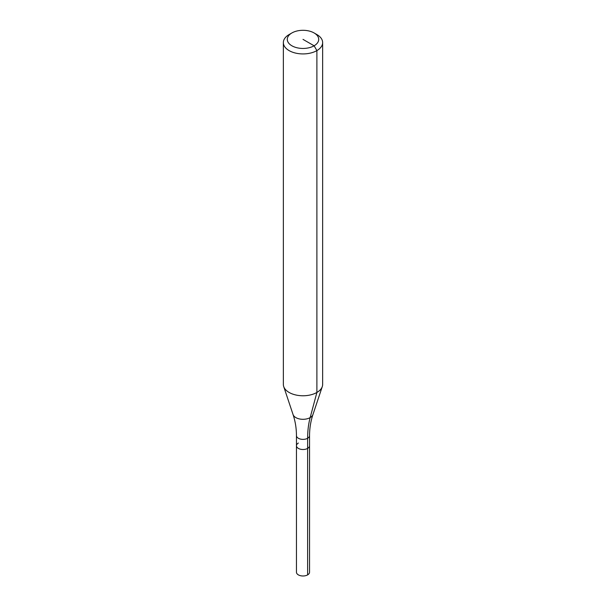 <?xml version="1.0" encoding="UTF-8"?>
<svg xmlns="http://www.w3.org/2000/svg" width="606" height="606" viewBox="0 0 606 606"><rect width="100%" height="100%" fill="white"/><g stroke="black" fill="none" stroke-linecap="round" stroke-linejoin="round"><path stroke-width="0.91" d="M307.628 574.882L307.628 448.402A6.545 3.78 180 0 1 300.493 449.22A6.545 3.78 180 0 1 296.455 445.728L296.455 572.208A6.545 3.78 180 0 0 300.493 575.7A6.545 3.78 180 0 0 307.628 574.882A6.545 3.78 180 0 0 309.545 572.208L309.545 445.728A6.545 3.78 180 0 1 307.628 448.402L307.628 438.274A104.777 60.494 60 0 1 310.158 417.595A10.12 5.84 180 0 0 312.938 414.565C310.704 421.238 309.575 428.253 309.545 435.6L309.545 445.728A6.545 3.78 180 0 1 307.628 448.402A6.545 3.78 180 0 1 300.493 449.22A6.545 3.78 180 0 1 296.455 445.728A6.545 3.78 180 0 1 298.372 443.054M314.113 32.959L316.893 34.565A19.642 11.34 180 0 1 322.642 42.579L322.642 384.431A19.642 11.34 180 0 1 322.286 386.583A19.642 11.34 180 0 1 316.893 392.453A19.642 11.34 180 0 1 297.243 395.271A19.642 11.34 180 0 1 283.714 386.583A19.642 11.34 180 0 1 283.358 384.431L283.358 42.579A19.642 11.34 180 0 1 289.107 34.565L291.887 32.959A15.718 9.075 180 0 1 314.113 32.959A15.718 9.075 180 0 1 314.113 45.791A15.718 9.075 180 0 1 291.887 45.791A15.718 9.075 180 0 1 291.887 32.959L289.107 34.565M322.642 42.579A19.642 11.34 180 0 1 316.893 50.601A19.642 11.34 180 0 1 295.486 53.063A19.642 11.34 180 0 1 283.358 42.579M309.545 435.6A6.545 3.78 180 0 1 307.628 438.274A6.545 3.78 180 0 1 298.372 438.274A6.545 3.78 180 0 1 296.455 435.6C296.425 428.253 295.296 421.238 293.062 414.565A10.12 5.84 180 0 0 295.842 417.595A10.12 5.84 180 0 0 310.158 417.595L316.893 392.453L316.893 50.601L314.113 45.791L303 39.375M296.455 435.6L296.455 445.728M293.062 414.565L283.714 386.583M312.938 414.565L322.286 386.583"/></g></svg>
